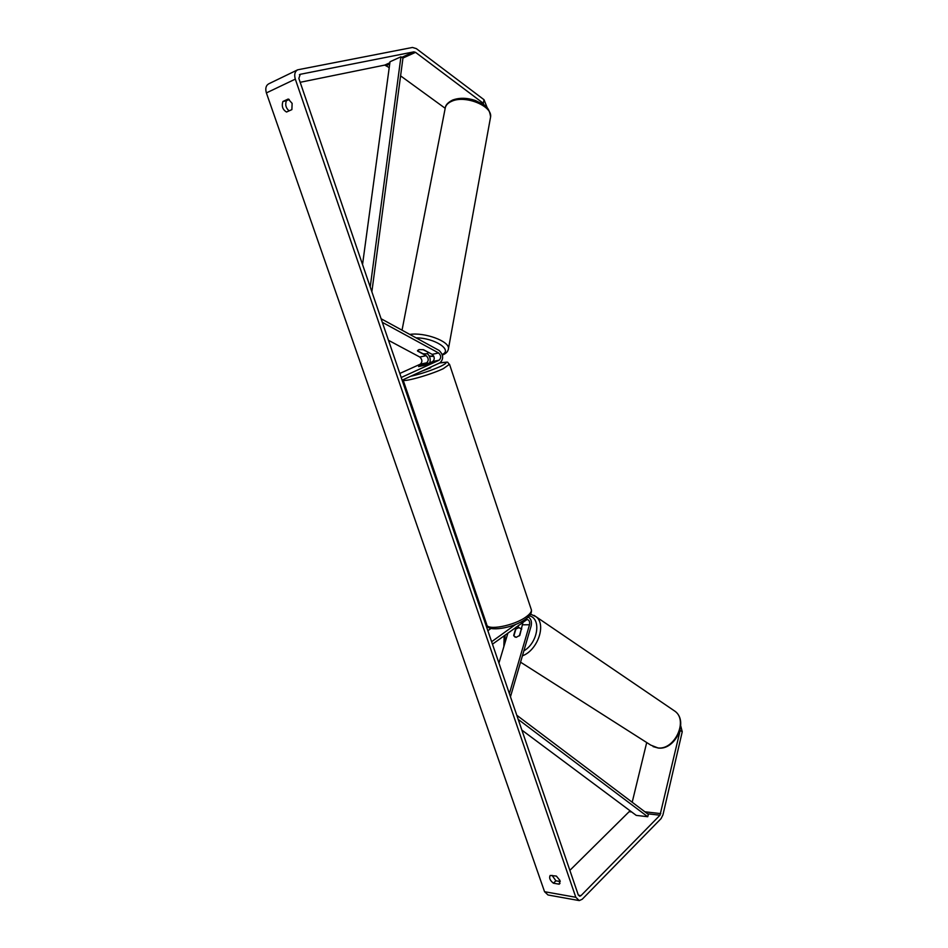 <?xml version="1.0" encoding="UTF-8"?>
<svg xmlns="http://www.w3.org/2000/svg" width="948" height="948" viewBox="0 0 948 948"><rect width="100%" height="100%" fill="white"/><g stroke="black" fill="none" stroke-linecap="round" stroke-linejoin="round"><path stroke-width="1.42" d="M419.004 349.563L417.594 351.08L426.138 355.678C428.721 358.202 428.899 360.584 426.671 362.823L418.613 366.544L424.668 365.205L432.691 361.555C434.907 359.304 434.729 356.91 432.158 354.362L423.602 349.741L419.004 349.563L417.523 350.594M381.096 318.741L439.09 350.44C443.498 354.813 443.806 358.936 440.014 362.811L402.13 380.195M382.317 322.32L438.604 352.964C441.176 355.524 441.353 357.929 439.137 360.193L401.205 377.505M388.479 340.308L419.81 357.041C422.381 359.565 422.559 361.935 420.343 364.162L399.819 373.453M427.382 353.651C430.013 356.187 430.807 359.268 429.776 362.883M417.511 350.796L423.128 353.817L426.884 353.805L428.449 352.36L422.915 349.611M288.239 99.019L292.126 103.379L291.889 109.613L286.545 112.03C282.682 109.731 281.461 106.223 282.907 101.483L288.239 99.019M559.984 880.502L556.369 876.071L550.172 875.442C548.892 877.884 549.982 880.467 553.431 883.204L559.178 884.188L559.984 880.502M552.044 875.36L555.884 880.799L560.244 881.533M680.723 725.848L682.24 731.773L680.166 730.422L659.986 815.221L580.97 895.659L579.714 896.227L578.233 894.805L298.845 78.411L300.255 74.3L413.861 51.856L415.532 52.341L483.302 103.308L484.013 99.706L487.343 108.084M289.116 110.869C285.881 108.096 284.981 104.718 286.403 100.737L289.211 99.433M682.24 731.773L662.948 814.853L661.076 818.598L582.202 899.261L579.252 900.6L575.803 897.27L295.314 79.122C294.034 74.584 294.828 71.479 297.696 69.808L412.451 47.459L416.338 48.621L484.013 99.706M578.612 900.481L548.015 894.983L544.555 891.713L266.388 92.916C265.12 88.496 265.914 85.462 268.77 83.803L297.423 69.939M483.978 104.979L483.302 103.308M300.172 82.298L384.746 65.092L389.225 67.592M400.589 75.864L445.157 108.273M630.065 810.777L569.866 870.359M646.702 742.533L632.197 802.233M559.877 880.206L558.775 881.285M555.884 880.799L553.431 883.204M560.019 883.346L559.178 884.188M286.403 100.737L282.907 101.483M523.012 622.101L519.824 635.373L516.174 637.329L514.764 636.926M510.462 696.78L531.164 625.822C531.982 621.604 531.01 618.677 528.249 617.041M509.384 693.628L529.517 624.744C529.991 621.663 529.162 619.921 527.041 619.506L492.474 644.178M498.944 663.09L507.927 633.003M515.629 624.436L491.621 641.725M491.147 628.37L487.853 630.704M517.881 627.825L518.603 625.289M513.686 635.397L516.15 627.066M430.653 367.753L421.647 371.249M423.827 364.21L429.1 363.096L423.875 365.478L418.613 366.58L423.827 364.21M516.174 637.329L513.863 635.93L515.913 629.01L519.042 627.635L521.649 629.211M519.326 635.895L521.353 629.022M521.874 730.102L636.25 815.387L647.709 816.726L518.212 719.402M647.709 816.726L648.396 814.451L516.79 715.254M362.539 264.539L390.019 61.762L400.933 56.797L370.218 286.971M400.933 56.797L402.959 58.041L371.865 291.783M432.158 354.362L438.604 352.964M432.691 361.555L439.137 360.193M420.343 364.162L426.671 362.823M419.81 357.041L426.138 355.678M402.035 330.188L445.086 108.854C445.418 105.584 447.634 103.048 451.734 101.258C465.219 94.836 492.45 105.927 490.602 116.865L490.329 118.382M448.297 349.646L448.475 348.603C449.589 341.316 424.799 332.096 409.785 334.419M416.101 337.867C434.397 337.808 453.144 350.025 442.206 354.445M433.746 356.152L429.302 356.081M266.388 92.916L295.314 79.122M544.555 891.713L575.803 897.27M386.405 65.554L389.699 64.049M402.959 58.041L415.532 52.341M384.746 65.092L389.877 62.758M401.81 57.33L413.861 51.856M299.426 74.702L300.255 74.3M578.41 895.208L580.97 895.659M629.46 811.713L631.664 811.962M647.52 813.787L659.986 815.221M644.877 811.796L660.792 813.609M522.941 624.803L529.517 624.744M403.149 380.148L486.644 624.27C486.277 631.084 514.349 625.846 526.294 616.733C529.849 614.126 531.555 611.887 531.425 610.002L531.117 609.066M430.676 367.824L430.463 367.196M449.506 364.257L443.285 368.677C429.847 375.112 401.442 382.909 403.007 379.793M410.721 376.261C420.722 373.998 430.641 370.727 440.476 366.426C448.226 362.598 447.918 361.461 439.54 363.025M520.559 662.178L650.719 745.092L657.948 747.925C674.514 750.2 688.212 721.049 675.26 711.438L672.926 709.851M505.142 635.018L504.585 644.213M534.091 615.382L536.26 616.875C546.522 624.708 537.54 650.423 522.419 655.815M523.853 650.861C537.966 642.827 541.604 618.534 529.411 615.845M442.396 355.038C445.998 353.711 448.025 351.566 448.475 348.603L490.602 116.865C488.848 104.837 483.125 104.718 475.315 100.464C466.89 97.715 459.306 97.585 452.575 100.073C448.214 102.301 445.821 104.73 445.37 107.349M429.408 356.306L433.864 356.401M439.682 362.966C450.738 361.804 446.034 361.389 449.625 364.625L531.425 610.002C531.828 613.107 529.991 616.093 525.891 618.949C513.2 628.394 487.367 632.197 486.988 625.253M653.077 746.597L658.291 748.055M503.85 646.666L504.17 635.717M520.748 628.24L521.732 628.891M530.655 614.138L536.26 616.875L675.26 711.438C688.675 721.712 675.249 750.152 658.433 748.067"/></g></svg>
